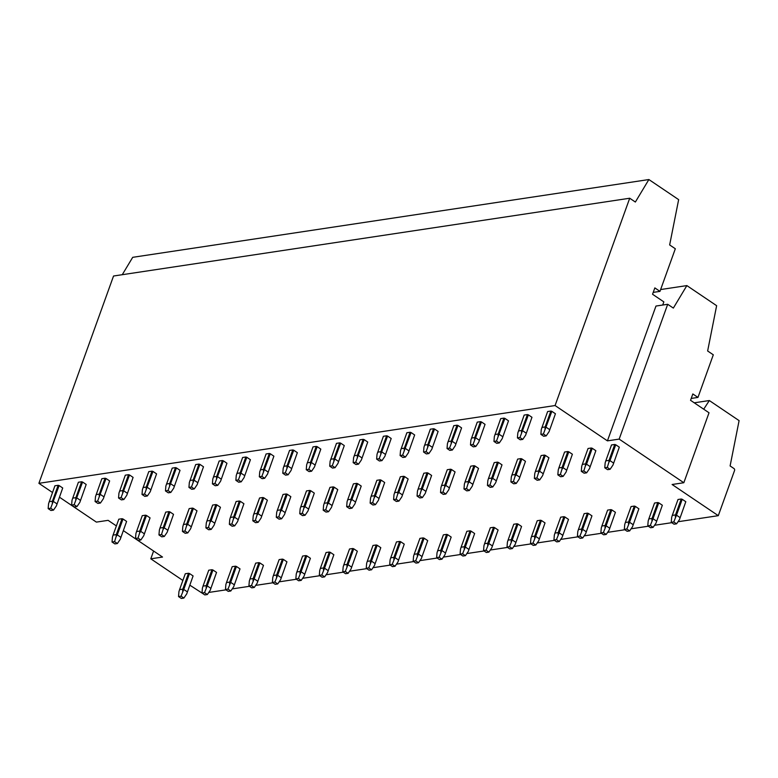 <?xml version="1.0" encoding="UTF-8"?>
<svg xmlns="http://www.w3.org/2000/svg" width="778" height="778" viewBox="0 0 778 778"><rect width="100%" height="100%" fill="white"/><g stroke="black" fill="none" stroke-linecap="round" stroke-linejoin="round"><path stroke-width="1.17" d="M690.543 400.31L709.021 412.778L683.833 482.73L619.162 439.103L667.699 304.286L673.349 308.088L686.867 285.594L716.635 305.686L707.64 350.985L713.3 354.807L697.963 397.422L692.828 393.95L690.543 400.31M703.711 409.199L709.332 400.544L739.1 420.626L730.104 465.934L733.985 468.55A1.459 1.118 81.4 0 1 734.549 470.515L718.298 515.668L672.104 484.5L683.833 482.73M697.963 397.422L691.214 398.433M686.867 285.594L660.629 289.552M667.699 304.286L655.971 306.046L607.433 440.863L619.162 439.103M52.496 492.503L38.9 483.323L555.074 405.542L607.433 440.863M116.379 525.918L108.113 520.346L96.384 522.106L59.575 497.278M123.459 530.693L162.524 557.048L150.796 558.818L153.597 551.028M202.533 593.381L189.949 585.241M182.869 580.456L150.796 558.818M718.298 515.668L678.008 521.737M671.784 522.68L654.551 525.276M648.317 526.21L631.084 528.807M624.86 529.75L607.628 532.346M601.394 533.28L584.161 535.877M577.937 536.82L560.695 539.417M554.471 540.35L537.238 542.947M531.004 543.89L513.772 546.487M507.548 547.42L490.315 550.017M484.081 550.96L466.849 553.557M460.625 554.5L443.382 557.097M437.158 558.03L419.925 560.627M413.692 561.57L396.459 564.167M390.235 565.1L372.993 567.697M366.769 568.64L349.536 571.237M343.312 572.17L326.07 574.767M319.846 575.71L302.613 578.307M296.379 579.24L279.146 581.837M272.922 582.78L255.68 585.377M249.456 586.311L232.223 588.907M225.99 589.85L208.757 592.447M662.71 305.034L663.848 301.883L652.557 294.259L654.843 287.899L659.977 291.371L653.238 292.382M555.074 405.542L629.713 198.234L635.363 202.037L648.881 179.543L678.649 199.635L669.654 244.934L675.323 248.756L659.977 291.371M629.713 198.234L113.539 276.015L38.9 483.323M648.881 179.543L132.707 257.324L122.263 274.692M709.332 400.544L694.248 402.81M672.28 515.396L678.008 499.495L681.236 499.009L675.508 514.91L672.28 515.396L671.657 517.409L671.249 522.31L674.059 524.207L676.588 523.827L679.457 519.626L685.807 501.713L679.457 519.626M671.249 522.31L673.777 521.931L676.588 523.827M680.079 517.613L676.49 515.182L673.777 521.931M676.49 515.182L682.209 499.291L685.807 501.713M675.508 514.91L675.353 516.855M681.236 499.009L682.209 499.291M541.906 427.433L545.145 426.947L550.863 411.056L547.634 411.543L541.284 429.446L540.875 434.357L543.686 436.254L546.214 435.865L549.083 431.664L555.434 413.75L551.845 411.329L543.404 433.978L546.214 435.865M540.875 434.357L543.404 433.978M545.145 426.947L544.979 428.892M550.863 411.056L551.845 411.329M546.117 427.229L549.706 429.651M549.083 431.664L555.434 413.75M609.018 460.362L608.863 462.307L610.001 460.644L615.719 444.744L614.746 444.471L609.018 460.362L605.79 460.858L605.167 462.861L604.759 467.773L607.569 469.669L610.098 469.29L612.967 465.079L619.317 447.165L612.967 465.079M604.759 467.773L607.287 467.393L610.098 469.29M610.001 460.644L613.589 463.066M607.287 467.393L608.863 462.307M615.719 444.744L619.317 447.165M605.79 460.858L611.508 444.958L614.746 444.471M648.813 518.936L654.541 503.035L657.77 502.549L652.052 518.449L648.813 518.936L648.191 520.939L647.782 525.85L650.593 527.747L653.121 527.367L655.99 523.156L662.341 505.243L655.99 523.156M647.782 525.85L650.311 525.471L653.121 527.367M656.613 521.143L653.024 518.722L650.311 525.471M653.024 518.722L658.752 502.821L662.341 505.243M652.052 518.449L651.886 520.385M657.77 502.549L658.752 502.821M518.449 430.973L521.678 430.487L527.406 414.586L524.168 415.073L517.827 432.986L517.419 437.888L520.219 439.784L522.748 439.405L525.627 435.194L531.967 417.29L528.379 414.869L519.947 437.508L522.748 439.405M517.419 437.888L519.947 437.508M521.678 430.487L521.523 432.432M527.406 414.586L528.379 414.869M522.651 430.759L526.249 433.19M525.627 435.194L531.967 417.29M585.562 463.902L585.396 465.847L586.534 464.174L592.262 448.284L591.28 448.002L585.562 463.902L582.323 464.388L581.701 466.401L581.292 471.303L584.103 473.199L586.631 472.82L589.5 468.619L595.851 450.705L589.5 468.619M581.292 471.303L583.821 470.923L586.631 472.82M586.534 464.174L590.123 466.606M583.821 470.923L585.396 465.847M592.262 448.284L595.851 450.705M582.323 464.388L588.051 448.488L591.28 448.002M625.356 522.466L631.075 506.566L634.313 506.079L628.585 521.98L625.356 522.466L624.734 524.479L624.326 529.38L627.126 531.277L629.655 530.897L632.533 526.696L638.874 508.783L632.533 526.696M624.326 529.38L626.854 529.001L629.655 530.897M633.156 524.683L629.558 522.262L626.854 529.001M629.558 522.262L635.286 506.361L638.874 508.783M628.585 521.98L628.43 523.925M634.313 506.079L635.286 506.361M494.983 434.513L498.221 434.017L503.94 418.126L500.711 418.613L494.361 436.516L493.952 441.427L496.763 443.324L499.291 442.945L502.16 438.734L508.511 420.82L504.912 418.399L496.481 441.048L499.291 442.945M493.952 441.427L496.481 441.048M498.221 434.017L498.056 435.962M503.94 418.126L504.912 418.399M499.194 434.299L502.783 436.721M502.16 438.734L508.511 420.82M562.095 467.442L561.93 469.377L563.068 467.714L568.796 451.814L567.823 451.541L562.095 467.442L558.867 467.928L558.244 469.931L557.836 474.843L560.637 476.739L563.165 476.36L566.044 472.149L572.384 454.235L566.044 472.149M557.836 474.843L560.355 474.463L563.165 476.36M563.068 467.714L566.666 470.136M560.355 474.463L561.93 469.377M568.796 451.814L572.384 454.235M558.867 467.928L564.585 452.028L567.823 451.541M601.89 526.006L607.618 510.105L610.847 509.619L605.128 525.52L601.89 526.006L601.268 528.019L600.859 532.92L603.67 534.817L606.198 534.437L609.067 530.226L615.417 512.323L609.067 530.226M600.859 532.92L603.388 532.541L606.198 534.437M609.689 528.213L606.101 525.792L603.388 532.541M606.101 525.792L611.819 509.891L615.417 512.323M605.128 525.52L604.963 527.455M610.847 509.619L611.819 509.891M471.517 438.043L474.755 437.557L480.473 421.657L477.245 422.143L470.894 440.056L470.486 444.958L473.296 446.854L475.825 446.475L478.703 442.274L485.044 424.36L481.456 421.939L473.014 444.578L475.825 446.475M470.486 444.958L473.014 444.578M474.755 437.557L474.59 439.502M480.473 421.657L481.456 421.939M475.728 437.829L479.326 440.26M478.703 442.274L485.044 424.36M538.629 470.972L538.473 472.917L539.611 471.254L545.329 455.354L544.357 455.072L538.629 470.972L535.4 471.458L534.778 473.471L534.369 478.373L537.18 480.269L539.708 479.89L542.577 475.689L548.928 457.775L542.577 475.689M534.369 478.373L536.898 477.993L539.708 479.89M539.611 471.254L543.2 473.676M536.898 477.993L538.473 472.917M545.329 455.354L548.928 457.775M535.4 471.458L541.128 455.558L544.357 455.072M578.424 529.536L584.152 513.636L587.39 513.149L581.662 529.05L578.424 529.536L577.801 531.549L577.393 536.46L580.203 538.347L582.732 537.968L585.61 533.766L591.951 515.853L585.61 533.766M577.393 536.46L579.921 536.071L582.732 537.968M586.233 531.753L582.634 529.332L579.921 536.071M582.634 529.332L588.363 513.431L591.951 515.853M581.662 529.05L581.497 530.995M587.39 513.149L588.363 513.431M448.06 441.583L451.289 441.097L457.017 425.196L453.778 425.683L447.438 443.586L447.029 448.498L449.84 450.394L452.368 450.015L455.237 445.804L461.587 427.89L457.989 425.469L449.558 448.118L452.368 450.015M447.029 448.498L449.558 448.118M451.289 441.097L451.133 443.032M457.017 425.196L457.989 425.469M452.271 441.369L455.859 443.791M455.237 445.804L461.587 427.89M515.172 474.512L515.007 476.447L516.145 474.784L521.873 458.884L520.89 458.612L515.172 474.512L511.934 474.998L511.311 477.011L510.903 481.913L513.713 483.809L516.242 483.43L519.111 479.219L525.461 461.315L519.111 479.219M510.903 481.913L513.431 481.533L516.242 483.43M516.145 474.784L519.743 477.206M513.431 481.533L515.007 476.447M521.873 458.884L525.461 461.315M511.934 474.998L517.662 459.098L520.89 458.612M554.967 533.076L560.685 517.175L563.924 516.689L558.196 532.59L554.967 533.076L554.344 535.089L553.936 539.99L556.747 541.887L559.275 541.507L562.144 537.297L568.494 519.393L562.144 537.297M553.936 539.99L556.465 539.611L559.275 541.507M562.766 535.283L559.178 532.862L556.465 539.611M559.178 532.862L564.896 516.962L568.494 519.393M558.196 532.59L558.04 534.525M563.924 516.689L564.896 516.962M424.594 445.113L427.832 444.627L433.55 428.727L430.322 429.213L423.971 447.126L423.563 452.028L426.373 453.924L428.902 453.545L431.771 449.344L438.121 431.43L434.532 429.009L426.091 451.648L428.902 453.545M423.563 452.028L426.091 451.648M427.832 444.627L427.667 446.572M433.55 428.727L434.532 429.009M428.804 444.909L432.393 447.331M431.771 449.344L438.121 431.43M491.706 478.042L491.55 479.987L492.688 478.324L498.406 462.424L497.434 462.142L491.706 478.042L488.477 478.528L487.855 480.541L487.446 485.453L490.257 487.339L492.785 486.96L495.654 482.759L502.005 464.845L495.654 482.759M487.446 485.453L489.975 485.064L492.785 486.96M492.688 478.324L496.276 480.746M489.975 485.064L491.55 479.987M498.406 462.424L502.005 464.845M488.477 478.528L494.195 462.628L497.434 462.142M531.5 536.606L537.228 520.715L540.457 520.219L534.739 536.12L531.5 536.606L530.878 538.619L530.47 543.53L533.28 545.417L535.809 545.038L538.677 540.836L545.028 522.923L538.677 540.836M530.47 543.53L532.998 543.141L535.809 545.038M539.3 538.823L535.711 536.402L532.998 543.141M535.711 536.402L541.439 520.501L545.028 522.923M534.739 536.12L534.574 538.065M540.457 520.219L541.439 520.501M401.137 448.653L404.365 448.167L410.094 432.267L406.855 432.753L400.514 450.666L400.106 455.568L402.907 457.464L405.435 457.085L408.314 452.874L414.655 434.97L411.066 432.539L402.625 455.188L405.435 457.085M400.106 455.568L402.625 455.188M404.365 448.167L404.2 450.102M410.094 432.267L411.066 432.539M405.338 448.439L408.936 450.861M408.314 452.874L414.655 434.97M468.249 481.582L468.084 483.517L469.222 481.854L474.94 465.954L473.967 465.682L468.249 481.582L465.011 482.068L464.388 484.081L463.98 488.983L466.79 490.879L469.319 490.5L472.188 486.289L478.538 468.385L472.188 486.289M463.98 488.983L466.508 488.603L469.319 490.5M469.222 481.854L472.81 484.276M466.508 488.603L468.084 483.517M474.94 465.954L478.538 468.385M465.011 482.068L470.739 466.168L473.967 465.682M508.044 540.146L513.762 524.246L517 523.759L511.272 539.66L508.044 540.146L507.421 542.159L507.013 547.06L509.814 548.957L512.342 548.578L515.221 544.367L521.561 526.463L515.221 544.367M507.013 547.06L509.532 546.681L512.342 548.578M515.843 542.363L512.245 539.932L509.532 546.681M512.245 539.932L517.973 524.032L521.561 526.463M511.272 539.66L511.107 541.595M517 523.759L517.973 524.032M377.67 452.183L380.899 451.697L386.627 435.797L383.398 436.283L377.048 454.196L376.64 459.108L379.45 460.994L381.979 460.615L384.847 456.414L391.198 438.5L387.6 436.079L379.168 458.719L381.979 460.615M376.64 459.108L379.168 458.719M380.899 451.697L380.743 453.642M386.627 435.797L387.6 436.079M381.881 451.979L385.47 454.401M384.847 456.414L391.198 438.5M444.783 485.112L444.617 487.057L445.755 485.394L451.483 469.494L450.511 469.212L444.783 485.112L441.554 485.598L440.922 487.611L440.513 492.523L443.324 494.409L445.852 494.03L448.731 489.829L455.072 471.915L448.731 489.829M440.513 492.523L443.042 492.134L445.852 494.03M445.755 485.394L449.353 487.816M443.042 492.134L444.617 487.057M451.483 469.494L455.072 471.915M441.554 485.598L447.272 469.708L450.511 469.212M484.577 543.676L490.305 527.785L493.534 527.299L487.806 543.19L484.577 543.676L483.955 545.689L483.546 550.6L486.357 552.497L488.885 552.108L491.754 547.907L498.105 529.993L491.754 547.907M483.546 550.6L486.075 550.221L488.885 552.108M492.377 545.893L488.788 543.472L486.075 550.221M488.788 543.472L494.507 527.572L498.105 529.993M487.806 543.19L487.65 545.135M493.534 527.299L494.507 527.572M354.204 455.723L357.442 455.237L363.161 439.337L359.932 439.823L353.582 457.736L353.173 462.638L355.984 464.534L358.512 464.155L361.381 459.944L367.731 442.04L364.143 439.609L355.702 462.258L358.512 464.155M353.173 462.638L355.702 462.258M357.442 455.237L357.277 457.172M363.161 439.337L364.143 439.609M358.415 455.509L362.013 457.931M361.381 459.944L367.731 442.04M421.316 488.652L421.161 490.587L422.298 488.924L428.017 473.024L427.044 472.752L421.316 488.652L418.087 489.138L417.465 491.151L417.057 496.053L419.867 497.949L422.396 497.57L425.265 493.359L431.615 475.455L425.265 493.359M417.057 496.053L419.585 495.674L422.396 497.57M422.298 488.924L425.887 491.356M419.585 495.674L421.161 490.587M428.017 473.024L431.615 475.455M418.087 489.138L423.816 473.238L427.044 472.752M461.111 547.216L466.839 531.316L470.068 530.829L464.349 546.73L461.111 547.216L460.488 549.229L460.08 554.13L462.891 556.027L465.419 555.648L468.288 551.437L474.638 533.533L468.288 551.437M460.08 554.13L462.609 553.751L465.419 555.648M468.92 549.433L465.322 547.002L462.609 553.751M465.322 547.002L471.05 531.111L474.638 533.533M464.349 546.73L464.184 548.675M470.068 530.829L471.05 531.111M330.747 459.253L333.976 458.767L339.704 442.867L336.466 443.363L330.125 461.266L329.716 466.178L332.527 468.064L335.055 467.685L337.924 463.484L344.275 445.57L340.676 443.149L332.245 465.789L335.055 467.685M329.716 466.178L332.245 465.789M333.976 458.767L333.82 460.712M339.704 442.867L340.676 443.149M334.958 459.049L338.547 461.471M337.924 463.484L344.275 445.57M397.859 492.182L397.694 494.127L398.832 492.464L404.56 476.564L403.578 476.292L397.859 492.182L394.621 492.669L393.999 494.682L393.59 499.593L396.401 501.489L398.929 501.1L401.798 496.899L408.149 478.985L401.798 496.899M393.59 499.593L396.119 499.213L398.929 501.1M398.832 492.464L402.43 494.886M396.119 499.213L397.694 494.127M404.56 476.564L408.149 478.985M394.621 492.669L400.349 476.778L403.578 476.292M437.654 550.756L443.372 534.856L446.611 534.369L440.883 550.26L437.654 550.756L437.032 552.759L436.623 557.67L439.434 559.567L441.962 559.188L444.831 554.977L451.182 537.063L444.831 554.977M436.623 557.67L439.152 557.291L441.962 559.188M445.454 552.964L441.865 550.542L439.152 557.291M441.865 550.542L447.583 534.642L451.182 537.063M440.883 550.26L440.727 552.205M446.611 534.369L447.583 534.642M307.281 462.793L310.519 462.307L316.238 446.407L313.009 446.893L306.658 464.806L306.25 469.708L309.061 471.604L311.589 471.225L314.458 467.014L320.808 449.11L317.21 446.679L308.778 469.329L311.589 471.225M306.25 469.708L308.778 469.329M310.519 462.307L310.354 464.242M316.238 446.407L317.21 446.679M311.492 462.579L315.08 465.011M314.458 467.014L320.808 449.11M374.393 495.722L374.237 497.667L375.366 495.994L381.094 480.104L380.121 479.822L374.393 495.722L371.164 496.208L370.542 498.221L370.134 503.123L372.944 505.019L375.463 504.64L378.341 500.429L384.682 482.525L378.341 500.429M370.134 503.123L372.662 502.744L375.463 504.64M375.366 495.994L378.964 498.426M372.662 502.744L374.237 497.667M381.094 480.104L384.682 482.525M371.164 496.208L376.883 480.308L380.121 479.822M414.188 554.286L419.916 538.386L423.144 537.899L417.426 553.8L414.188 554.286L413.565 556.299L413.157 561.201L415.967 563.097L418.496 562.718L421.365 558.507L427.715 540.603L421.365 558.507M413.157 561.201L415.685 560.821L418.496 562.718M421.987 556.503L418.399 554.072L415.685 560.821M418.399 554.072L424.117 538.182L427.715 540.603M417.426 553.8L417.261 555.745M423.144 537.899L424.117 538.182M283.824 466.323L287.053 465.837L292.781 449.947L289.542 450.433L283.192 468.337L282.784 473.248L285.594 475.144L288.123 474.755L291.001 470.554L297.342 452.64L293.753 450.219L285.312 472.868L288.123 474.755M282.784 473.248L285.312 472.868M287.053 465.837L286.887 467.782M292.781 449.947L293.753 450.219M288.025 466.119L291.624 468.541M291.001 470.554L297.342 452.64M350.936 499.252L350.771 501.197L351.909 499.534L357.627 483.634L356.655 483.362L350.936 499.252L347.698 499.748L347.076 501.752L346.667 506.663L349.478 508.559L352.006 508.17L354.875 503.969L361.225 486.056L354.875 503.969M346.667 506.663L349.196 506.284L352.006 508.17M351.909 499.534L355.497 501.956M349.196 506.284L350.771 501.197M357.627 483.634L361.225 486.056M347.698 499.748L353.426 483.848L356.655 483.362M390.731 557.826L396.449 541.926L399.688 541.439L393.96 557.34L390.731 557.826L390.099 559.829L389.69 564.74L392.501 566.637L395.029 566.258L397.908 562.047L404.249 544.133L397.908 562.047M389.69 564.74L392.219 564.361L395.029 566.258M398.531 560.034L394.932 557.612L392.219 564.361M394.932 557.612L400.66 541.712L404.249 544.133M393.96 557.34L393.794 559.275M399.688 541.439L400.66 541.712M260.358 469.863L263.586 469.377L269.314 453.477L266.086 453.963L259.735 471.876L259.327 476.778L262.137 478.674L264.666 478.295L267.535 474.084L273.885 456.18L270.287 453.759L261.855 476.399L264.666 478.295M259.327 476.778L261.855 476.399M263.586 469.377L263.431 471.322M269.314 453.477L270.287 453.759M264.569 469.649L268.157 472.081M267.535 474.084L273.885 456.18M327.47 502.792L327.305 504.737L328.442 503.065L334.17 487.174L333.198 486.892L327.47 502.792L324.241 503.278L323.609 505.292L323.201 510.193L326.011 512.089L328.54 511.71L331.418 507.499L337.759 489.595L331.418 507.499M323.201 510.193L325.729 509.814L328.54 511.71M328.442 503.065L332.041 505.496M325.729 509.814L327.305 504.737M334.17 487.174L337.759 489.595M324.241 503.278L329.96 487.378L333.198 486.892M367.265 561.356L372.993 545.456L376.221 544.97L370.493 560.87L367.265 561.356L366.642 563.369L366.234 568.271L369.044 570.167L371.573 569.788L374.442 565.587L380.792 547.673L374.442 565.587M366.234 568.271L368.762 567.891L371.573 569.788M375.064 563.573L371.476 561.152L368.762 567.891M371.476 561.152L377.194 545.252L380.792 547.673M370.493 560.87L370.338 562.815M376.221 544.97L377.194 545.252M236.891 473.403L240.13 472.907L245.848 457.017L242.619 457.503L236.269 475.407L235.86 480.318L238.671 482.214L241.199 481.825L244.068 477.624L250.419 459.71L246.83 457.289L238.389 479.938L241.199 481.825M235.86 480.318L238.389 479.938M240.13 472.907L239.964 474.852M245.848 457.017L246.83 457.289M241.102 473.189L244.7 475.611M244.068 477.624L250.419 459.71M304.004 506.332L303.848 508.267L304.986 506.604L310.704 490.704L309.732 490.432L304.004 506.332L300.775 506.818L300.152 508.822L299.744 513.733L302.554 515.629L305.083 515.25L307.952 511.039L314.302 493.126L307.952 511.039M299.744 513.733L302.272 513.354L305.083 515.25M304.986 506.604L308.574 509.026M302.272 513.354L303.848 508.267M310.704 490.704L314.302 493.126M300.775 506.818L306.493 490.918L309.732 490.432M343.798 564.896L349.526 548.996L352.755 548.509L347.037 564.41L343.798 564.896L343.176 566.909L342.767 571.811L345.578 573.707L348.106 573.328L350.975 569.117L357.326 551.213L350.975 569.117M342.767 571.811L345.296 571.431L348.106 573.328M351.607 567.104L348.009 564.682L345.296 571.431M348.009 564.682L353.737 548.782L357.326 551.213M347.037 564.41L346.871 566.345M352.755 548.509L353.737 548.782M213.435 476.933L216.663 476.447L222.391 460.547L219.153 461.033L212.812 478.947L212.404 483.848L215.214 485.744L217.733 485.365L220.612 481.154L226.952 463.25L223.364 460.829L214.932 483.469L217.733 485.365M212.404 483.848L214.932 483.469M216.663 476.447L216.508 478.392M222.391 460.547L223.364 460.829M217.636 476.719L221.234 479.151M220.612 481.154L226.952 463.25M280.547 509.862L280.381 511.807L281.519 510.144L287.247 494.244L286.265 493.962L280.547 509.862L277.308 510.349L276.686 512.362L276.278 517.263L279.088 519.159L281.617 518.78L284.485 514.579L290.836 496.665L284.485 514.579M276.278 517.263L278.806 516.884L281.617 518.78M281.519 510.144L285.108 512.566M278.806 516.884L280.381 511.807M287.247 494.244L290.836 496.665M277.308 510.349L283.036 494.448L286.265 493.962M320.341 568.426L326.06 552.526L329.298 552.04L323.57 567.94L320.341 568.426L319.719 570.439L319.311 575.341L322.121 577.237L324.64 576.858L327.519 572.657L333.859 554.743L327.519 572.657M319.311 575.341L321.839 574.961L324.64 576.858M328.141 570.644L324.543 568.222L321.839 574.961M324.543 568.222L330.271 552.322L333.859 554.743M323.57 567.94L323.415 569.885M329.298 552.04L330.271 552.322M189.968 480.473L193.207 479.987L198.925 464.087L195.696 464.573L189.346 482.477L188.937 487.388L191.748 489.284L194.276 488.905L197.145 484.694L203.496 466.781L199.897 464.359L191.466 487.009L194.276 488.905M188.937 487.388L191.466 487.009M193.207 479.987L193.041 481.922M198.925 464.087L199.897 464.359M194.179 480.259L197.768 482.681M197.145 484.694L203.496 466.781M257.08 513.402L256.925 515.337L258.053 513.675L263.781 497.774L262.808 497.502L257.08 513.402L253.852 513.888L253.229 515.892L252.821 520.803L255.622 522.699L258.15 522.32L261.029 518.109L267.369 500.205L261.029 518.109M252.821 520.803L255.349 520.424L258.15 522.32M258.053 513.675L261.651 516.096M255.349 520.424L256.925 515.337M263.781 497.774L267.369 500.205M253.852 513.888L259.57 497.988L262.808 497.502M296.875 571.966L302.603 556.066L305.832 555.58L300.114 571.48L296.875 571.966L296.253 573.979L295.844 578.881L298.655 580.777L301.183 580.398L304.052 576.187L310.403 558.283L304.052 576.187M295.844 578.881L298.373 578.501L301.183 580.398M304.675 574.174L301.086 571.752L298.373 578.501M301.086 571.752L306.804 555.852L310.403 558.283M300.114 571.48L299.948 573.415M305.832 555.58L306.804 555.852M166.511 484.004L169.74 483.517L175.468 467.617L172.23 468.103L165.879 486.017L165.471 490.918L168.281 492.814L170.81 492.435L173.689 488.234L180.029 470.32L176.441 467.899L167.999 490.539L170.81 492.435M165.471 490.918L167.999 490.539M169.74 483.517L169.575 485.462M175.468 467.617L176.441 467.899M170.713 483.799L174.311 486.221M173.689 488.234L180.029 470.32M233.624 516.932L233.458 518.877L234.596 517.214L240.314 501.314L239.342 501.032L233.624 516.932L230.385 517.419L229.763 519.432L229.354 524.333L232.165 526.229L234.693 525.85L237.562 521.649L243.913 503.736L237.562 521.649M229.354 524.333L231.883 523.954L234.693 525.85M234.596 517.214L238.185 519.636M231.883 523.954L233.458 518.877M240.314 501.314L243.913 503.736M230.385 517.419L236.113 501.518L239.342 501.032M273.418 575.496L279.137 559.606L282.375 559.11L276.647 575.01L273.418 575.496L272.786 577.509L272.378 582.421L275.188 584.307L277.717 583.928L280.595 579.727L286.936 561.813L280.595 579.727M272.378 582.421L274.906 582.032L277.717 583.928M281.218 577.714L277.62 575.292L274.906 582.032M277.62 575.292L283.348 559.392L286.936 561.813M276.647 575.01L276.482 576.955M282.375 559.11L283.348 559.392M143.045 487.543L146.274 487.057L152.002 471.157L148.763 471.643L142.423 489.556L142.014 494.458L144.825 496.354L147.353 495.975L150.222 491.764L156.572 473.86L152.974 471.429L144.543 494.079L147.353 495.975M142.014 494.458L144.543 494.079M146.274 487.057L146.118 488.992M152.002 471.157L152.974 471.429M147.256 487.329L150.844 489.751M150.222 491.764L156.572 473.86M210.157 520.472L209.992 522.408L211.13 520.745L216.858 504.844L215.876 504.572L210.157 520.472L206.919 520.959L206.296 522.972L205.888 527.873L208.698 529.769L211.227 529.39L214.106 525.179L220.446 507.275L214.106 525.179M205.888 527.873L208.416 527.494L211.227 529.39M211.13 520.745L214.728 523.166M208.416 527.494L209.992 522.408M216.858 504.844L220.446 507.275M206.919 520.959L212.647 505.058L215.876 504.572M249.952 579.036L255.67 563.136L258.909 562.65L253.181 578.55L249.952 579.036L249.33 581.049L248.921 585.951L251.732 587.847L254.26 587.468L257.129 583.257L263.479 565.353L257.129 583.257M248.921 585.951L251.45 585.571L254.26 587.468M257.751 581.244L254.163 578.822L251.45 585.571M254.163 578.822L259.881 562.922L263.479 565.353M253.181 578.55L253.025 580.485M258.909 562.65L259.881 562.922M119.579 491.074L122.817 490.587L128.535 474.687L125.307 475.173L118.956 493.087L118.548 497.988L121.358 499.884L123.887 499.505L126.756 495.304L133.106 477.391L129.518 474.969L121.076 497.609L123.887 499.505M118.548 497.988L121.076 497.609M122.817 490.587L122.652 492.532M128.535 474.687L129.518 474.969M123.79 490.869L127.378 493.291M126.756 495.304L133.106 477.391M186.691 524.002L186.535 525.947L187.673 524.284L193.391 508.384L192.419 508.102L186.691 524.002L183.462 524.489L182.84 526.502L182.431 531.413L185.242 533.3L187.77 532.92L190.639 528.719L196.99 510.806L190.639 528.719M182.431 531.413L184.96 531.024L187.77 532.92M187.673 524.284L191.262 526.706M184.96 531.024L186.535 525.947M193.391 508.384L196.99 510.806M183.462 524.489L189.18 508.598L192.419 508.102M226.486 582.566L232.214 566.676L235.442 566.19L229.724 582.08L226.486 582.566L225.863 584.579L225.455 589.491L228.265 591.387L230.794 590.998L233.663 586.797L240.013 568.883L233.663 586.797M225.455 589.491L227.983 589.102L230.794 590.998M234.285 584.784L230.696 582.362L227.983 589.102M230.696 582.362L236.424 566.462L240.013 568.883M229.724 582.08L229.559 584.025M235.442 566.19L236.424 566.462M96.122 494.614L99.351 494.127L105.079 478.227L101.84 478.713L95.5 496.627L95.091 501.528L97.892 503.424L100.42 503.045L103.299 498.834L109.64 480.93L106.051 478.499L97.62 501.149L100.42 503.045M95.091 501.528L97.62 501.149M99.351 494.127L99.195 496.063M105.079 478.227L106.051 478.499M100.323 494.4L103.921 496.821M103.299 498.834L109.64 480.93M163.234 527.542L163.069 529.478L164.207 527.815L169.935 511.914L168.952 511.642L163.234 527.542L159.996 528.029L159.373 530.042L158.965 534.943L161.775 536.839L164.304 536.46L167.173 532.249L173.523 514.346L167.173 532.249M158.965 534.943L161.493 534.564L164.304 536.46M164.207 527.815L167.795 530.236M161.493 534.564L163.069 529.478M169.935 511.914L173.523 514.346M159.996 528.029L165.724 512.128L168.952 511.642M203.029 586.106L208.747 570.206L211.986 569.72L206.258 585.62L203.029 586.106L202.406 588.119L201.998 593.021L204.799 594.917L207.327 594.538L210.206 590.327L216.547 572.423L210.206 590.327M201.998 593.021L204.526 592.641L207.327 594.538M210.828 588.324L207.23 585.892L204.526 592.641M207.23 585.892L212.958 570.002L216.547 572.423M206.258 585.62L206.102 587.565M211.986 569.72L212.958 570.002M72.655 498.144L75.894 497.657L81.612 481.757L78.383 482.253L72.033 500.157L71.625 505.068L74.435 506.955L76.964 506.575L79.833 502.374L86.183 484.461L82.585 482.039L74.153 504.679L76.964 506.575M71.625 505.068L74.153 504.679M75.894 497.657L75.729 499.602M81.612 481.757L82.585 482.039M76.866 497.939L80.455 500.361M79.833 502.374L86.183 484.461M139.768 531.073L139.602 533.018L140.74 531.355L146.468 515.454L145.496 515.182L139.768 531.073L136.539 531.559L135.917 533.572L135.508 538.483L138.309 540.379L140.837 539.99L143.716 535.789L150.057 517.876L143.716 535.789M135.508 538.483L138.027 538.094L140.837 539.99M140.74 531.355L144.338 533.776M138.027 538.094L139.602 533.018M146.468 515.454L150.057 517.876M136.539 531.559L142.257 515.668L145.496 515.182M179.562 589.636L185.29 573.746L188.519 573.26L182.801 589.15L179.562 589.636L178.94 591.65L178.532 596.561L181.342 598.457L183.871 598.068L186.739 593.867L193.09 575.953L186.739 593.867M178.532 596.561L181.06 596.181L183.871 598.068M187.362 591.854L183.773 589.432L181.06 596.181M183.773 589.432L189.492 573.532L193.09 575.953M182.801 589.15L182.636 591.095M188.519 573.26L189.492 573.532M49.189 501.684L52.427 501.197L58.146 485.297L54.917 485.783L48.567 503.697L48.158 508.598L50.969 510.494L53.497 510.115L56.376 505.904L62.717 488.001L59.128 485.569L50.687 508.219L53.497 510.115M48.158 508.598L50.687 508.219M52.427 501.197L52.262 503.133M58.146 485.297L59.128 485.569M53.4 501.47L56.998 503.891M56.376 505.904L62.717 488.001M116.301 534.612L116.146 536.557L117.284 534.885L123.002 518.994L122.029 518.712L116.301 534.612L113.073 535.099L112.45 537.112L112.042 542.013L114.852 543.91L117.381 543.53L120.25 539.319L126.6 521.416L120.25 539.319M112.042 542.013L114.57 541.634L117.381 543.53M117.284 534.885L120.872 537.316M114.57 541.634L116.146 536.557M123.002 518.994L126.6 521.416M113.073 535.099L118.801 519.198L122.029 518.712"/></g></svg>
